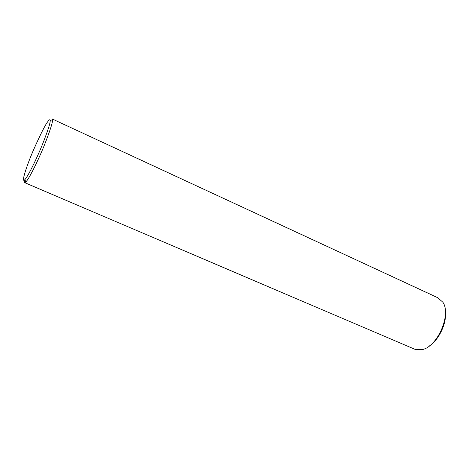 <?xml version="1.0" encoding="UTF-8"?>
<svg xmlns="http://www.w3.org/2000/svg" width="469" height="469" viewBox="0 0 469 469"><rect width="100%" height="100%" fill="white"/><g stroke="black" fill="none" stroke-linecap="round" stroke-linejoin="round"><path stroke-width="0.7" d="M52.335 119.015L437.63 297.645L442.842 302.177C451.471 314.265 437.817 346.181 422.581 349.528L415.428 349.528L414.215 349.012M445.374 311.129C447.01 322.578 439.277 339.503 429.54 345.846M52.1 118.909L52.54 119.689C52.903 121.958 50.095 130.675 44.109 145.836C38.053 160.726 29.248 178.49 25.895 181.954L24.804 182.699C24.312 182.664 24.218 181.767 24.523 179.996M47.955 121.418C49.245 119.613 49.984 119.308 50.171 120.498C50.482 122.667 47.791 130.945 42.099 145.326C36.353 159.454 28.017 176.321 24.851 179.662C20.624 184.141 26.762 165.469 33.492 149.986C40.551 134.116 45.37 124.596 47.955 121.418M415.428 349.528L24.804 182.699M50.171 120.498L52.54 119.689M24.851 179.662L25.895 181.954"/></g></svg>
